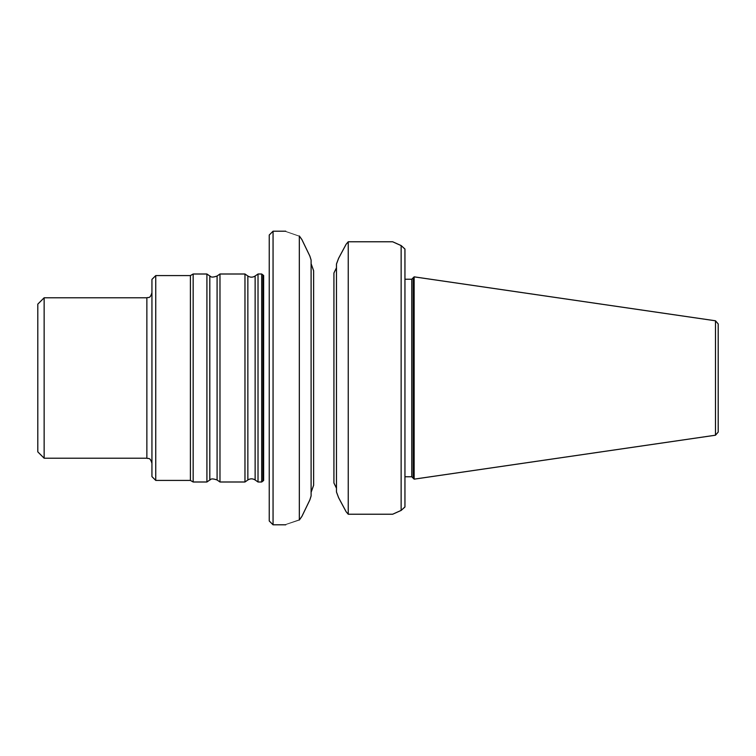 <?xml version="1.0" encoding="UTF-8"?>
<svg xmlns="http://www.w3.org/2000/svg" width="756" height="756" viewBox="0 0 756 756"><rect width="100%" height="100%" fill="white"/><g stroke="black" fill="none" stroke-linecap="round" stroke-linejoin="round"><path stroke-width="1.13" d="M262.927 378L262.927 274.957L263.627 275.496L263.627 480.504L262.927 481.043L262.927 378M413.192 478.198L413.192 277.802L411.755 279.238L411.755 476.762L413.192 478.198M336.467 488.196L333.925 482.999L333.925 273.001L336.467 267.804L333.925 273.001L333.925 482.999L336.467 488.196M313.636 485.229L311.103 492.307L313.636 485.229L313.636 270.771L313.636 485.229M311.103 263.693L313.636 270.771L311.103 263.693M258.023 378L258.023 481.997L261.689 481.997L261.689 274.003L258.023 274.003L258.023 378M155.745 480.41L155.745 275.59L151.937 279.399L151.937 476.601L155.745 480.41L190.408 480.41L193.158 481.997L206.917 481.997L206.917 274.003L209.809 276.025L209.809 479.975C210.773 480.051 210.14 477.565 217.085 479.975L219.977 481.997L244.972 481.997L244.972 274.003L247.855 276.025L247.855 479.975C250.283 478.444 252.702 478.444 255.131 479.975L258.023 481.997M155.745 275.59L190.408 275.59L190.408 480.41M146.862 458.212L146.862 297.788L44.141 297.788L44.141 458.212L146.862 458.212C148.507 459.053 149.971 456.86 151.937 463.286M44.141 297.788L37.8 304.129L37.8 451.871L44.141 458.212M209.809 276.025C210.773 275.949 210.14 278.435 217.085 276.025L219.977 274.003L219.977 481.997M190.408 275.59L193.158 274.003L193.158 481.997M715.488 320.79L718.2 323.927L718.2 432.073L715.488 435.21L414.146 479.153L414.146 276.847L715.488 320.79L715.488 435.21M401.143 245.568L404.933 249.026L404.951 279.238L411.755 279.238L411.755 476.762L414.146 479.153M348.242 241.769L348.242 514.231L392.657 514.231L401.134 510.413L401.143 245.587L392.657 241.769L348.242 241.769L346.154 244.226L340.587 254.602L346.154 244.226M404.951 249.055L404.951 506.945L401.143 510.432L404.951 506.974L404.951 476.762L411.755 476.762L404.951 476.762L404.951 378L404.951 476.762M336.467 264.033L338.594 258.335L336.467 264.033L336.467 491.967L338.594 497.665L336.467 491.967M346.154 511.774L340.587 501.398L346.154 511.774L348.242 514.231M340.587 501.398L338.594 497.665M338.594 258.335L340.587 254.602M311.103 260.055L309.837 256.029L301.871 239.548L309.837 256.029L311.103 260.055L311.103 495.945L309.837 499.971L301.871 516.452L309.837 499.971L311.103 495.945M301.871 239.539L299.319 235.966C281.374 229.777 281.374 229.777 299.319 235.976L299.329 520.024L301.861 516.461M299.329 520.033C281.374 526.223 281.374 526.223 299.319 520.024C281.374 526.223 281.374 526.223 299.319 520.024M273.058 231.204L269.249 235.012L269.249 520.988L273.058 524.796L273.058 231.204L285.74 231.204M404.951 279.238L404.951 378L404.951 279.238L411.755 279.238L414.146 276.847M247.855 276.025C250.283 277.556 252.702 277.556 255.131 276.025L255.131 479.975M217.085 276.025L217.085 479.975M261.689 274.003L263.627 275.496L263.627 480.504L261.689 481.997M255.131 276.025L258.023 274.003M247.855 479.975L244.972 481.997M219.977 274.003L244.972 274.003M209.809 479.975L206.917 481.997M193.158 274.003L206.917 274.003M273.058 524.796L285.74 524.796M146.862 297.788C148.507 296.947 149.971 299.14 151.937 292.714"/></g></svg>
